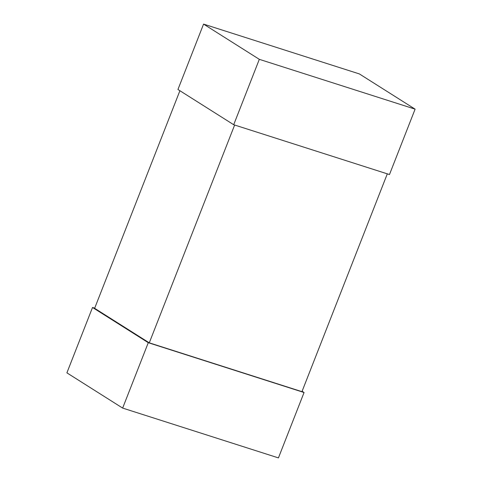 <?xml version="1.0" encoding="UTF-8"?>
<svg xmlns="http://www.w3.org/2000/svg" width="482" height="482" viewBox="0 0 482 482"><rect width="100%" height="100%" fill="white"/><g stroke="black" fill="none" stroke-linecap="round" stroke-linejoin="round"><path stroke-width="0.72" d="M415.104 109.149L359.355 73.915L203.567 24.1L177.942 89.489L233.698 124.724L389.48 174.538L415.104 109.149L259.322 59.334L203.567 24.1M259.322 59.334L233.698 124.724M94.695 308.155L92.52 307.462L148.275 342.696L304.058 392.511L302.094 391.27M304.058 392.511L278.433 457.9L122.645 408.085L66.896 372.851L92.52 307.462M148.275 342.696L122.645 408.085M387.305 173.845L301.943 391.661L149.275 342.841L94.635 308.311L179.907 90.73M234.638 125.025L149.275 342.841"/></g></svg>

